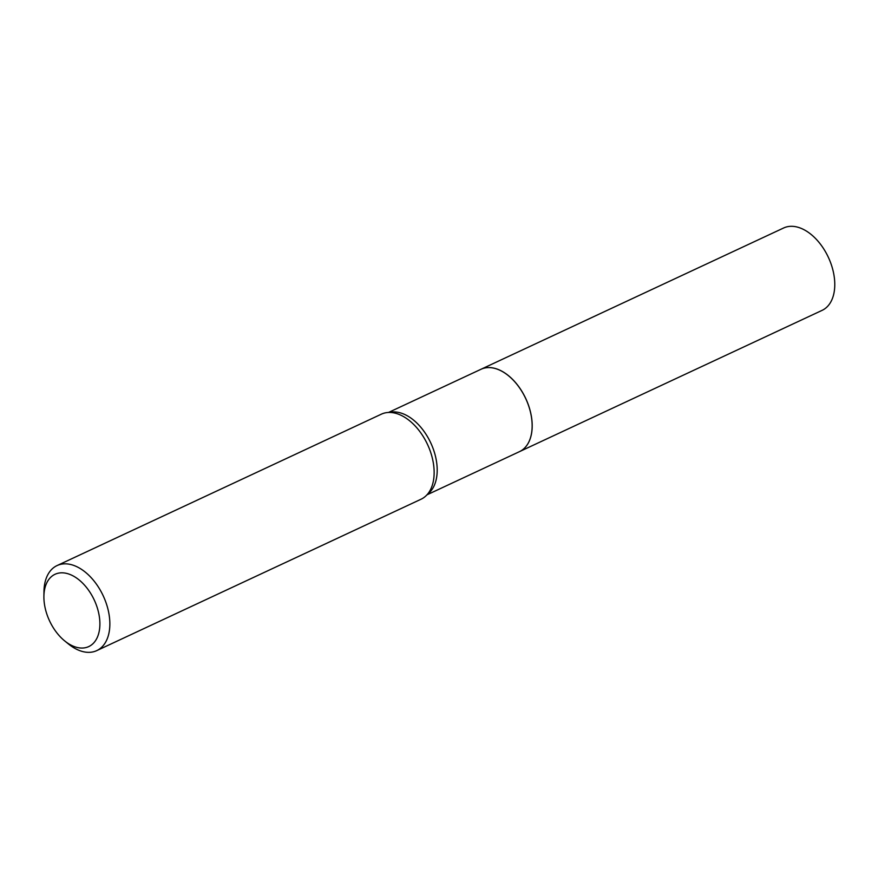 <?xml version="1.0" encoding="UTF-8"?>
<svg xmlns="http://www.w3.org/2000/svg" width="878" height="878" viewBox="0 0 878 878"><rect width="100%" height="100%" fill="white"/><g stroke="black" fill="none" stroke-linecap="round" stroke-linejoin="round"><path stroke-width="1.32" d="M791.297 226.304A45.458 28.107 -115 0 0 783.637 227.984L481.056 369.243A45.458 28.107 -115 0 0 481.034 369.254A45.458 28.107 -115 0 1 488.717 367.564A45.458 28.107 -115 0 1 528.161 404.319A45.458 28.107 -115 0 1 519.513 451.621A45.458 28.107 -115 0 0 519.513 451.621L822.104 310.362A45.458 28.107 -115 0 0 830.742 263.06A45.458 28.107 -115 0 0 791.297 226.304M426.949 494.841L519.469 451.654A45.458 28.107 -115 0 0 532.145 426.521L532.145 426.467A45.382 28.063 -115 0 0 532.145 426.467A45.382 28.063 -115 0 0 529.983 410.213A45.382 28.063 -115 0 0 508.45 375.718A45.382 28.063 -115 0 0 508.439 375.707M532.145 426.521A45.458 28.107 -115 0 0 529.983 410.235A45.458 28.107 -115 0 0 508.417 375.685A45.458 28.107 -115 0 0 481.001 369.276L388.493 412.462M45.799 610.627A39.883 24.661 -115 0 0 64.72 640.94A39.883 24.661 -115 0 0 92.772 643.87A39.883 24.661 -115 0 0 97.996 610.232A39.883 24.661 -115 0 0 66.991 573.488A39.883 24.661 -115 0 0 43.9 596.338A39.883 24.661 -115 0 0 45.799 610.627M64.72 640.94L68.473 643.991A46.929 29.018 -115 0 0 96.767 650.609A46.929 29.018 -115 0 0 107.621 607.861A46.929 29.018 -115 0 0 57.059 565.575A46.929 29.018 -115 0 0 43.966 591.52L43.9 596.338M96.767 650.609L421.056 499.22A46.929 29.018 -115 0 0 430.45 489.759A46.929 29.018 -115 0 0 431.91 456.461A46.929 29.018 -115 0 0 394.639 413.044A46.929 29.018 -115 0 0 381.348 414.175L57.059 565.575M427.542 494.182A45.458 28.107 -115 0 0 435.027 454.563A45.458 28.107 -115 0 0 389.382 412.44"/></g></svg>
